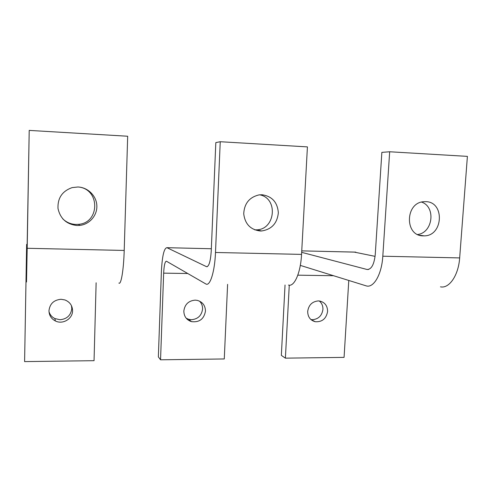 <?xml version="1.0" encoding="UTF-8"?>
<svg xmlns="http://www.w3.org/2000/svg" width="492" height="492" viewBox="0 0 492 492"><rect width="100%" height="100%" fill="white"/><g stroke="black" fill="none" stroke-linecap="round" stroke-linejoin="round"><path stroke-width="0.74" d="M310.919 319.554L312.555 319.702C318.521 319.08 321.977 315.649 322.924 309.419C323.035 305.919 321.823 303.109 319.29 300.981M307.691 311.399C308.662 305.015 312.192 301.522 318.281 300.92L319.622 301.024C324.855 302.285 327.512 305.76 327.598 311.454C326.282 318.699 322.162 322.125 315.243 321.725C310.286 320.329 307.764 316.891 307.691 311.399M423.268 235.859C404.473 236.258 404.959 202.476 423.889 201.695L425.697 201.652C445.002 201.689 443.298 236.117 424.129 235.859L423.268 235.859M417.683 234.5C432.917 232.728 436.103 206.825 421.582 202.089M301.664 252.341L367.038 269.487C371.392 269.542 374.129 264.579 375.248 254.585L381.86 152.372L389.67 151.764L382.807 256.209C381.78 274.21 373.815 287.998 366.503 285.963L300.311 265.397M375.088 256.363L354.172 252.088M440.469 286.83C449.141 288.822 458.507 275.428 459.663 257.919L467.4 156.376L389.67 151.764M289.271 285.182L285.391 358.151L281.344 355.372L285.04 285.009M348.779 280.477L344.068 357.377L285.391 358.151M186.222 318.25L188.737 319.333L191.529 319.714C197.993 319.068 201.671 315.495 202.575 309.001C202.649 305.913 201.628 303.287 199.518 301.122M183.836 311.061C184.764 304.4 188.528 300.76 195.133 300.138L197.212 300.354C202.563 301.885 205.318 305.471 205.472 311.122C203.995 319.087 199.309 322.592 191.419 321.627C186.493 319.917 183.965 316.399 183.836 311.061M254.684 229.844L256.412 229.844C275.446 229.746 278.49 198.245 259.684 194.82M260.243 230.988C250.52 229.764 245.016 224.038 243.725 213.817C244.303 203.467 249.432 197.157 259.099 194.887L262.015 194.752C272.064 196.246 277.506 202.267 278.343 212.808C277.224 223.331 271.658 229.389 261.633 230.969L260.243 230.988M166.979 247.704L206.511 266.676C208.959 266.701 210.533 261.424 211.246 250.852L215.822 142.594L220.244 141.721L215.496 252.476C214.764 271.559 210.158 286.196 206.074 284.087L166.419 261.203C164.98 261.406 164.057 265.385 163.658 273.146L160.552 359.8L158.356 356.878L161.388 271.609C162.175 256.092 164.027 248.122 166.936 247.685L211.339 248.749L166.936 247.685M288.484 285.053C294.271 287.119 300.661 272.925 301.553 254.395L307.42 146.893L220.244 141.721M227.605 284.339L224.272 358.957L160.552 359.8M48.997 311.664C49.95 314.775 51.906 317.076 54.858 318.564L59.981 319.726C66.998 319.056 70.934 315.329 71.783 308.552L71.469 305.698M48.972 310.692C49.84 303.736 53.874 299.935 61.063 299.284L64.944 299.948C69.864 301.965 72.41 305.569 72.564 310.76C72.681 318.853 62.687 324.812 55.356 320.95C51.205 318.742 49.077 315.323 48.972 310.692M62.755 218.842C66.42 222.353 70.774 224.217 75.817 224.438L78.523 224.334C99.71 222.974 100.331 189.684 79.064 187.071M77.023 225.508C66.586 224.352 60.252 218.676 58.007 208.473C57.546 198.036 62.269 191.074 72.176 187.6L77.939 186.991C87.902 187.36 96.475 195.89 96.85 205.631C97.342 215.373 89.612 224.352 79.784 225.398L77.023 225.508M27.201 244.401L26.629 244.389L26.82 263.534L29.212 130.398L27.195 248.282L26.513 281.978L26.39 258.534L24.6 361.602L26.629 244.389L27.201 244.419M118.892 283.06C121.063 285.219 123.658 270.114 124.205 250.446L127.68 136.235L29.212 130.398M96.131 282.795L94.052 360.679L24.6 361.602M368.453 269.493L366.952 269.462M355.79 252.144L301.744 250.871L355.691 252.119M459.663 257.919L382.807 256.209M333.471 275.717L297.808 275.176M207.304 266.67L206.462 266.652M301.553 254.395L215.496 252.476M187.723 273.509L163.658 273.146M124.205 250.446L27.195 248.282M26.451 271.067L26.144 271.061M424.129 235.859L419.455 235.201M315.243 321.725L311.055 319.671M368.367 269.511L367.038 269.487M261.633 230.969L256.412 229.844M191.419 321.627L188.737 319.333M207.255 266.689L206.511 266.676M79.784 225.398L78.523 224.334M55.356 320.95L54.858 318.564"/></g></svg>
